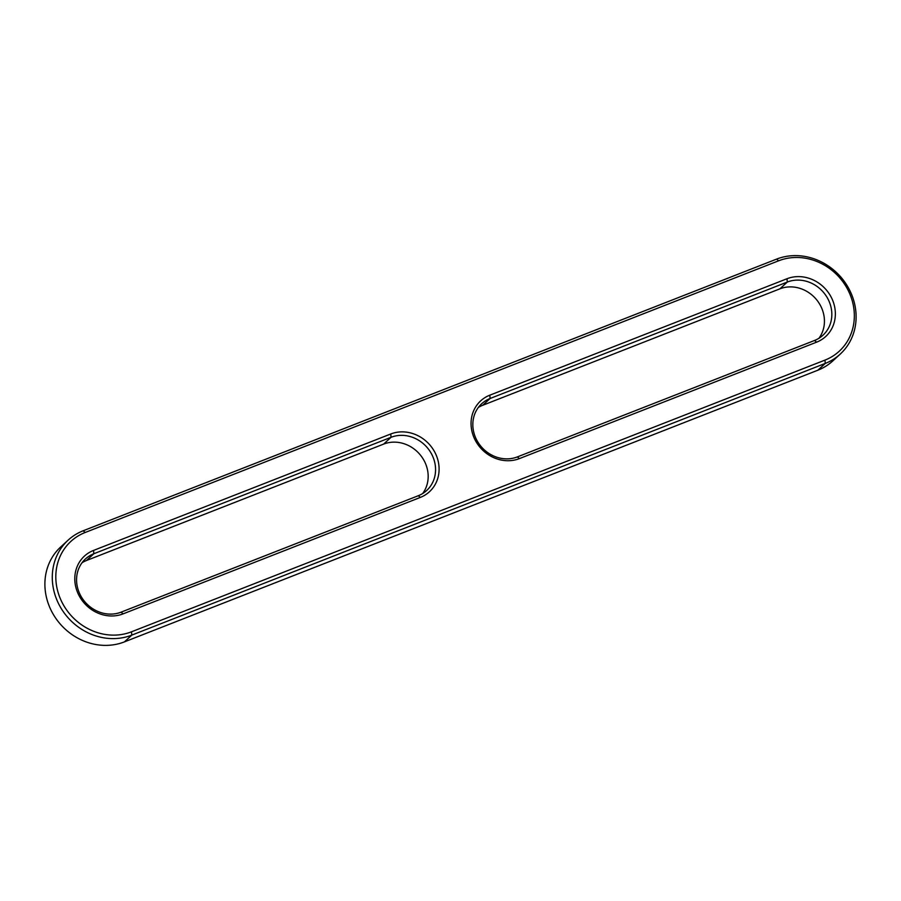 <?xml version="1.0" encoding="UTF-8"?>
<svg xmlns="http://www.w3.org/2000/svg" width="901" height="901" viewBox="0 0 901 901"><rect width="100%" height="100%" fill="white"/><g stroke="black" fill="none" stroke-linecap="round" stroke-linejoin="round"><path stroke-width="1.35" d="M840.25 354.082L832.862 360.873A58.137 52.562 -132.6 0 1 817.86 370.21L124.394 641.895L131.794 635.115A58.137 52.562 -132.6 0 1 62.71 610.822A58.137 52.562 -132.6 0 1 68.138 540.127A58.137 52.562 -132.6 0 1 83.14 530.79L776.606 259.105A58.137 52.562 -132.6 0 1 845.679 283.387A58.137 52.562 -132.6 0 1 840.25 354.082A58.137 52.562 -132.6 0 1 825.248 363.43L131.794 635.115L131.501 631.804A55.344 50.039 -132.6 0 1 61.189 600.618A55.344 50.039 -132.6 0 1 85.19 532.48L778.644 260.794A55.344 50.039 -132.6 0 1 848.956 291.98A55.344 50.039 -132.6 0 1 824.967 360.118L131.501 631.804M124.394 641.895A58.137 52.562 -132.6 0 1 55.321 617.613A58.137 52.562 -132.6 0 1 60.75 546.918L68.138 540.127M123.133 613.851L420.328 497.42A35.353 31.952 -132.6 0 0 435.656 453.901A35.353 31.952 -132.6 0 0 390.752 433.989L93.558 550.421A35.353 31.952 47.4 0 0 78.229 593.939A35.353 31.952 47.4 0 0 123.133 613.851L121.083 612.162L418.289 495.719A32.56 29.429 47.4 0 0 426.691 490.493A32.56 29.429 47.4 0 0 429.721 450.905A32.56 29.429 47.4 0 0 391.045 437.3L93.839 553.732A32.56 29.429 47.4 0 0 85.437 558.969A32.56 29.429 47.4 0 0 82.408 598.557A32.56 29.429 47.4 0 0 121.083 612.162M816.599 342.166L519.393 458.609A35.353 31.952 -132.6 0 1 474.489 438.686A35.353 31.952 -132.6 0 1 489.817 395.179L787.012 278.736A35.353 31.952 -132.6 0 1 831.927 298.659A35.353 31.952 -132.6 0 1 816.599 342.166L814.549 340.477L517.354 456.908A32.56 29.429 -132.6 0 1 478.668 443.315A32.56 29.429 -132.6 0 1 481.708 403.727A32.56 29.429 -132.6 0 1 490.11 398.49L787.305 282.047A32.56 29.429 -132.6 0 1 825.992 295.652A32.56 29.429 -132.6 0 1 822.951 335.24A32.56 29.429 -132.6 0 1 814.549 340.477M422.67 493.534A32.56 29.429 47.4 0 0 420.699 455.444A32.56 29.429 47.4 0 0 383.646 444.092L86.451 560.523A32.56 29.429 47.4 0 0 82.07 562.72M478.33 407.466A32.56 29.429 -132.6 0 1 482.711 405.281L779.917 288.838A32.56 29.429 -132.6 0 1 816.959 300.191A32.56 29.429 -132.6 0 1 818.93 338.28M83.14 530.79L85.19 532.48M817.86 370.21L825.248 363.43L824.967 360.118M776.606 259.105L778.644 260.794M390.752 433.989L391.045 437.3L383.646 444.092M86.451 560.523L93.839 553.732L93.558 550.421M420.328 497.42L418.289 495.719M779.917 288.838L787.305 282.047L787.012 278.736M489.817 395.179L490.11 398.49L482.711 405.281M519.393 458.609L517.354 456.908"/></g></svg>
